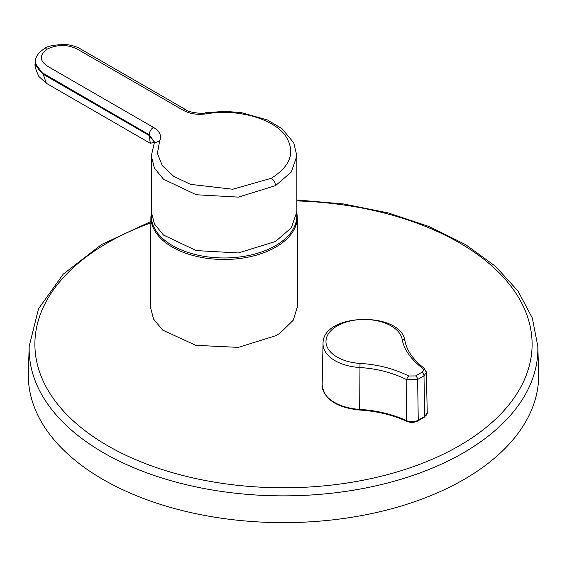 <?xml version="1.0" encoding="UTF-8"?>
<svg xmlns="http://www.w3.org/2000/svg" width="567" height="567" viewBox="0 0 567 567"><rect width="100%" height="100%" fill="white"/><g stroke="black" fill="none" stroke-linecap="round" stroke-linejoin="round"><path stroke-width="0.85" d="M421.976 372.25C423.832 370.981 423.953 369.62 422.344 368.16C410.565 358.876 403.817 349.194 402.095 339.116A38.173 22.035 0 0 0 376.814 320.724A38.173 22.035 0 0 0 337.152 325.933A38.173 22.035 0 0 0 328.137 348.825A38.173 22.035 0 0 0 360.002 363.419C377.629 364.446 393.888 368.642 408.764 375.999L415.597 375.928A1797.532 1055.761 -60.9 0 1 418.786 374.085A1797.532 1055.761 -60.9 0 1 421.976 372.25A2.998 1.736 -119.9 0 1 424.003 375.829A1794.534 1054.003 119.1 0 0 420.82 377.665A1794.534 1054.003 119.1 0 0 417.638 379.507L406.808 379.699A2.998 1.467 -63.1 0 1 408.764 375.999M150.404 306.889L153.522 319.058L162.743 330.129L195.806 345.331L238.388 347.373L276.164 335.572L280.098 333.12L293.231 320.242L297.739 305.634L297.271 217.097A73.193 42.256 180 0 1 275.831 247.113A73.193 42.256 180 0 1 195.962 256.241A73.193 42.256 180 0 1 150.886 217.097L150.404 306.889M151.403 214.028A72.753 42.001 0 0 0 194.694 254.392A72.753 42.001 0 0 0 275.519 245.667A72.753 42.001 0 0 0 296.754 214.028M538.65 372.576A255.193 147.335 180 0 1 355.346 516.679A255.193 147.335 180 0 1 28.35 372.576L29.193 346.295A254.349 146.846 180 0 0 355.112 489.923A254.349 146.846 180 0 0 537.807 346.295L538.65 372.576M206.48 113.818L205.545 112.79L224.667 111.359L240.996 112.55L267.574 120.02L282.068 128.73L293.784 142.891L296.86 155.904L296.86 211.753L291.325 227.835L275.541 241.464L238.353 252.96L196.217 250.579L163.516 235.064L154.437 223.979L151.297 211.753L151.297 155.918L154.238 143.16L159.646 140.857C161.857 135.726 159.795 131.239 153.473 127.405L48.882 67.019C39.314 61.25 38.818 55.24 47.394 49.01C58.188 44.056 68.593 44.346 78.593 49.868L183.184 110.253C189.825 113.903 197.592 115.094 206.48 113.818C238.069 108.417 274.506 118.886 286.087 136.697C295.506 152.261 290.573 166.124 271.295 178.279L232.711 189.25L190.547 184.36L173.729 176.351L162.275 165.642L157.413 153.374L159.646 140.857M154.571 142.381L149.227 135.492L150.29 143.316L154.55 142.218M360.002 363.419L359.655 410.033C377.183 411.195 392.818 414.945 406.574 421.26A1.503 0.765 -65.1 0 1 406.27 420.572A1.503 0.765 -65.1 0 1 406.27 420.551L406.808 379.699C392.534 372.639 376.821 368.578 359.684 367.515A41.108 23.736 180 0 1 323.041 343.623L322.155 384.972A41.993 24.246 0 0 0 359.584 409.374A90.068 52.001 180 0 1 406.27 420.551A8.98 5.181 0 0 0 418.248 420.182A1.503 0.865 60 0 1 417.936 420.891L424.3 417.213L427.242 412.776A8.98 5.181 0 0 1 424.612 416.504A1.503 0.865 60 0 1 424.3 417.213M422.344 368.16A2.998 1.836 -52.5 0 1 424.073 368.189L424.073 368.189C413.201 359.662 406.837 350.604 404.98 341.015C400.997 310.829 322.155 312.899 323.041 343.623M426.299 371.775L426.377 372.384L424.003 375.829L424.612 416.504L418.248 420.182L417.638 379.507A2.998 1.729 -120.1 0 0 415.597 375.928M296.86 200.916A248.615 143.536 180 0 1 530.45 327.662A248.615 143.536 180 0 1 353.496 481.978A248.615 143.536 180 0 1 56.913 403.314A248.615 143.536 180 0 1 150.85 222.852M296.86 155.918L291.325 171.999L275.541 185.629L238.36 197.125L196.239 194.75L163.53 179.243L154.444 168.158L151.297 155.939M47.394 49.01L44.389 48.712C38.244 52.582 35.189 57.175 35.239 62.498L35.239 63.079M154.6 142.225L149.227 134.755L40.576 71.796L35.608 65.049L35.239 62.498M149.227 134.755A6.003 3.466 -60 0 1 153.473 127.405M43.149 74.249L35.239 63.213C34.381 65.021 35.593 69.45 38.882 76.517L46.402 83.335L43.149 74.249L149.227 135.492M154.238 143.16L154.6 142.175L154.6 142.912M275.541 185.629C275.271 182.524 273.861 180.072 271.295 178.279M183.184 110.253A6.003 3.466 -60 0 1 186.182 109.955A6.003 3.466 -60 0 1 186.196 109.963L81.613 49.584C81.088 49.343 76.85 45.913 66.36 44.552C54.411 44.658 47.089 46.04 44.389 48.712M402.095 339.116A2.998 2.438 -10.7 0 1 404.98 341.015M151.304 212.526L150.886 217.097M537.807 346.295L532.307 317.952L517.954 290.963L495.438 266.263L465.613 244.618L429.531 226.672L388.423 212.972L343.68 203.971L296.86 199.96M150.857 221.541L101.5 244.554L63.256 274.137L38.535 308.724L29.193 346.295M46.395 83.328L150.29 143.316M186.196 109.963C186.245 111.656 202.965 114.555 205.545 112.79M296.846 212.526L297.271 217.097M359.655 410.033C336.514 407.595 324.012 399.239 322.155 384.972M406.574 421.26C410.501 422.826 414.286 422.706 417.936 420.891M424.073 368.189L426.349 372.321M426.377 372.384L427.242 412.776"/></g></svg>
